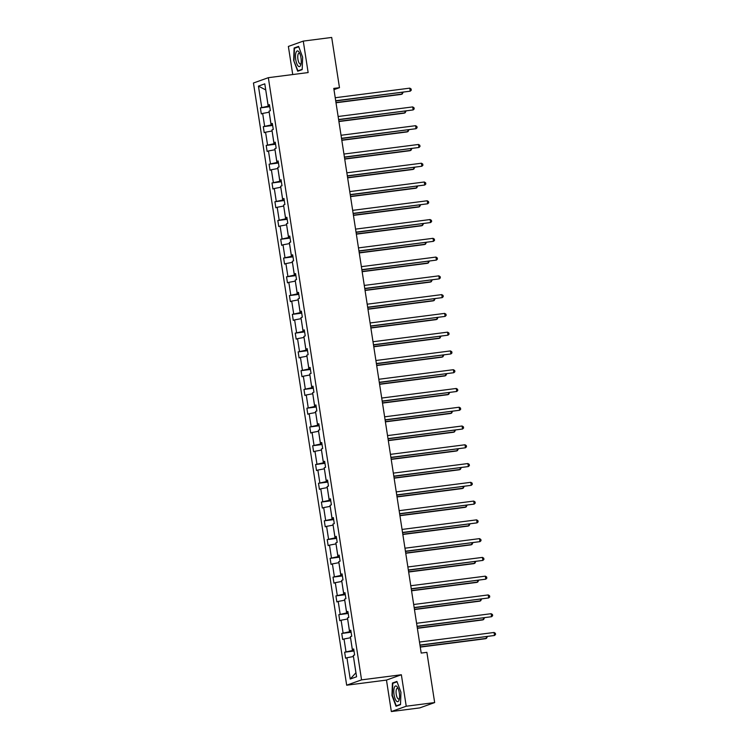 <?xml version="1.0" encoding="UTF-8"?>
<svg xmlns="http://www.w3.org/2000/svg" width="749" height="749" viewBox="0 0 749 749"><rect width="100%" height="100%" fill="white"/><g stroke="black" fill="none" stroke-linecap="round" stroke-linejoin="round"><path stroke-width="1.12" d="M391.343 711.55L406.23 706.223L401.361 674.755L386.475 680.083L391.343 711.55L419.768 707.899L434.663 702.571L426.883 652.342L421.2 653.072L333.782 88.41L339.475 87.68L331.695 37.45L303.27 41.101L288.374 46.429L292.728 74.544M386.475 680.083L346.675 685.204L253.452 83.008L268.339 77.681L361.561 679.877L346.675 685.204M406.23 706.223L434.663 702.571M353.444 656.517L355.906 672.771L350.223 679.043L346.927 657.744L345.579 658.231L344.643 652.21L354.015 651.012M353.388 656.527L346.927 657.744M350.541 637.755L352.461 650.516L344.643 652.21M345.991 651.733L344.016 638.981L342.668 639.459L341.741 633.439L351.112 632.24M347.639 618.983L349.558 631.744L341.741 633.439M343.089 632.961L341.113 620.209L339.765 620.687L338.829 614.676L348.201 613.468M344.727 600.211L346.647 612.972L338.829 614.676M340.177 614.189L338.211 601.438L336.863 601.915L335.927 595.904L345.298 594.697M341.825 581.439L343.744 594.2L335.927 595.904M337.275 595.418L335.299 582.666L333.951 583.153L333.024 577.133L342.396 575.934M338.913 562.677L340.832 575.438L333.024 577.133M334.372 576.655L332.397 563.894L331.049 564.381L330.112 558.361L339.484 557.162M336.011 543.905L337.93 556.666L330.112 558.361M331.461 557.883L329.494 545.132L328.146 545.609L327.21 539.598L336.582 538.391M333.108 525.133L335.028 537.894L327.21 539.598M328.558 539.111L326.583 526.36L325.235 526.837L324.308 520.827L333.679 519.619M330.197 506.361L332.116 519.123L324.308 520.827M325.656 520.34L323.68 507.588L322.332 508.075L321.396 502.055L330.768 500.847M327.294 487.59L329.214 500.351L321.396 502.055M322.744 501.577L320.769 488.816L319.42 489.303L318.494 483.283L327.865 482.084M324.392 468.827L326.311 481.588L318.494 483.283M319.842 482.805L317.866 470.054L316.518 470.531L315.591 464.52L324.963 463.313M321.48 450.055L323.399 462.816L315.591 464.52M316.939 464.034L314.964 451.282L313.616 451.759L312.679 445.749L322.051 444.541M318.578 431.284L320.497 444.045L312.679 445.749M314.028 445.262L312.052 432.51L310.704 432.997L309.777 426.977L319.149 425.769M315.675 412.512L317.595 425.273L309.777 426.977M311.125 426.49L309.15 413.738L307.802 414.225L306.875 408.205L316.237 407.007M312.764 393.749L314.683 406.51L306.875 408.205M308.223 407.728L306.247 394.976L304.899 395.453L303.963 389.433L313.335 388.235M309.861 374.977L311.781 387.739L303.963 389.433M305.311 388.956L303.336 376.204L301.987 376.681L301.061 370.671L310.432 369.463M306.959 356.206L308.878 368.967L301.061 370.671M302.409 370.184L300.433 357.432L299.085 357.91L298.158 351.899L307.521 350.691M304.047 337.434L305.966 350.195L298.158 351.899M299.506 351.412L297.531 338.66L296.183 339.147L295.246 333.127L304.618 331.929M301.145 318.671L303.064 331.433L295.246 333.127M296.595 332.65L294.619 319.889L293.271 320.375L292.344 314.355L301.716 313.157M298.233 299.9L300.152 312.661L292.344 314.355M293.692 313.878L291.717 301.126L290.369 301.604L289.432 295.593L298.804 294.385M295.331 281.128L297.25 293.889L289.432 295.593M290.781 295.106L288.814 282.354L287.466 282.832L286.53 276.821L295.902 275.613M292.428 262.356L294.348 275.117L286.53 276.821M287.878 276.334L285.903 263.582L284.554 264.069L283.628 258.049L292.999 256.841M289.517 243.584L291.436 256.345L283.628 258.049M284.976 257.572L283 244.811L281.652 245.298L280.716 239.277L290.088 238.079M286.614 224.822L288.534 237.583L280.716 239.277M282.064 238.8L280.098 226.048L278.75 226.526L277.813 220.515L287.185 219.307M283.712 206.05L285.631 218.811L277.813 220.515M279.162 220.028L277.186 207.276L275.838 207.754L274.911 201.743L284.283 200.535M280.8 187.278L282.719 200.039L274.911 201.743M276.259 201.256L274.284 188.505L272.936 188.991L271.999 182.971L281.371 181.764M277.898 168.506L279.817 181.267L271.999 182.971M273.348 182.484L271.372 169.733L270.024 170.22L269.097 164.2L278.469 163.001M274.995 149.744L276.915 162.505L269.097 164.2M270.445 163.722L268.47 150.961L267.121 151.448L266.195 145.428L275.557 144.229M272.084 130.972L274.003 143.733L266.195 145.428M267.543 144.95L265.567 132.198L264.219 132.676L263.283 126.665L272.655 125.458M269.181 112.2L271.101 124.961L263.283 126.665M264.631 126.178L262.656 113.427L261.307 113.904L260.38 107.893L269.752 106.686M261.729 107.407L258.433 86.116L265.736 89.927L268.198 106.189L260.38 107.893M258.433 86.116L264.79 83.841L268.086 105.132L269.434 104.654L270.37 110.665L269.022 111.152L270.988 123.903L272.336 123.426L273.273 129.437L271.924 129.923L273.9 142.675L275.248 142.188L276.175 148.208L274.827 148.695L276.802 161.447L278.151 160.96L279.087 166.98L277.739 167.458L279.714 180.219L281.062 179.732L281.989 185.752L280.641 186.229L282.616 198.981L283.965 198.504L284.892 204.514L283.543 205.001L285.519 217.753L286.867 217.276L287.803 223.286L286.455 223.773L288.431 236.525L289.779 236.038L290.706 242.058L289.357 242.536L291.333 255.297L292.681 254.81L293.608 260.83L292.26 261.307L294.235 274.059L295.583 273.582L296.52 279.592L295.172 280.079L297.147 292.831L298.495 292.353L299.422 298.364L298.074 298.851L300.049 311.603L301.398 311.116L302.324 317.136L300.976 317.613L302.952 330.375L304.3 329.888L305.236 335.908L303.888 336.385L305.864 349.137L307.212 348.659L308.139 354.67L306.79 355.157L308.766 367.909L310.114 367.431L311.05 373.442L309.702 373.929L311.668 386.681L313.016 386.194L313.953 392.214L312.605 392.701L314.58 405.452L315.928 404.966L316.855 410.986L315.507 411.463L317.482 424.224L318.831 423.737L319.767 429.757L318.419 430.235L320.385 442.987L321.733 442.509L322.669 448.52L321.321 449.007L323.296 461.759L324.645 461.281L325.572 467.292L324.223 467.779L326.199 480.53L327.547 480.043L328.483 486.064L327.135 486.541L329.111 499.302L330.459 498.815L331.386 504.835L330.037 505.313L332.013 518.065L333.361 517.587L334.288 523.598L332.94 524.085L334.915 536.836L336.264 536.359L337.2 542.37L335.852 542.856L337.827 555.608L339.175 555.121L340.102 561.141L338.754 561.619L340.729 574.38L342.078 573.893L343.005 579.913L341.656 580.391L343.632 593.142L344.98 592.665L345.916 598.676L344.568 599.163L346.544 611.914L347.892 611.437L348.819 617.448L347.47 617.934L349.446 630.686L350.794 630.199L351.73 636.219L350.382 636.706L352.348 649.458L353.697 648.971L354.633 654.991L353.285 655.469L356.58 676.768L350.223 679.043M353.771 649.449L352.348 649.458M353.912 650.329L352.461 650.516M350.485 637.755L344.016 638.981M350.869 630.686L349.446 630.686M351 631.557L349.558 631.744M347.583 618.992L341.113 620.209M347.967 611.914L346.544 611.914M348.098 612.785L346.647 612.972M344.671 600.221L338.211 601.438M345.055 593.142L343.632 593.142M345.195 594.013L343.744 594.2M341.769 581.449L335.299 582.666M342.153 574.371L340.729 574.38M342.284 575.251L340.832 575.438M338.866 562.677L332.397 563.894M339.25 555.599L337.827 555.608M339.381 556.479L337.93 556.666M335.955 543.914L329.494 545.132M336.338 536.836L334.915 536.836M336.479 537.707L335.028 537.894M333.052 525.143L326.583 526.36M333.436 518.065L332.013 518.065M333.567 518.935L332.116 519.123M330.14 506.371L323.68 507.588M330.524 499.293L329.111 499.302M330.665 500.173L329.214 500.351M327.238 487.599L320.769 488.816M327.622 480.521L326.199 480.53M327.762 481.401L326.311 481.588M324.336 468.827L317.866 470.054M324.72 461.759L323.296 461.759M324.851 462.629L323.399 462.816M321.424 450.065L314.964 451.282M321.808 442.987L320.385 442.987M321.948 443.857L320.497 444.045M318.522 431.293L312.052 432.51M318.905 424.215L317.482 424.224M319.046 425.086L317.595 425.273M315.619 412.521L309.15 413.738M316.003 405.443L314.58 405.452M316.134 406.323L314.683 406.51M312.707 393.749L306.247 394.976M313.091 386.681L311.668 386.681M313.232 387.551L311.781 387.739M309.805 374.987L303.336 376.204M310.189 367.909L308.766 367.909M310.32 368.78L308.878 368.967M306.903 356.215L300.433 357.432M307.287 349.137L305.864 349.137M307.418 350.008L305.966 350.195M303.991 337.443L297.531 338.66M304.375 330.365L302.952 330.375M304.515 331.245L303.064 331.433M301.089 318.671L294.619 319.889M301.473 311.593L300.049 311.603M301.604 312.473L300.152 312.661M298.186 299.909L291.717 301.126M298.57 292.831L297.147 292.831M298.701 293.702L297.25 293.889M295.275 281.137L288.814 282.354M295.658 274.059L294.235 274.059M295.799 274.93L294.348 275.117M292.372 262.365L285.903 263.582M292.756 255.287L291.333 255.297M292.887 256.167L291.436 256.345M289.47 243.594L283 244.811M289.854 236.515L288.431 236.525M289.985 237.396L288.534 237.583M286.558 224.822L280.098 226.048M286.942 217.753L285.519 217.753M287.082 218.624L285.631 218.811M283.656 206.059L277.186 207.276M284.04 198.981L282.616 198.981M284.171 199.852L282.719 200.039M280.744 187.287L274.284 188.505M281.128 180.209L279.714 180.219M281.268 181.08L279.817 181.267M277.842 168.516L271.372 169.733M278.225 161.438L276.802 161.447M278.366 162.318L276.915 162.505M274.939 149.744L268.47 150.961M275.323 142.675L273.9 142.675M275.454 143.546L274.003 143.733M272.027 130.981L265.567 132.198M272.411 123.903L270.988 123.903M272.552 124.774L271.101 124.961M269.125 112.21L262.656 113.427M269.509 105.132L268.086 105.132M401.361 674.755L361.561 679.877M268.339 77.681L308.139 72.569L303.27 41.101M333.979 89.646L339.475 87.68M269.64 106.002L268.198 106.189M302.193 69.62L302.633 57.205L298.598 46.391L294.114 48.002L293.664 60.407L297.709 71.221L302.193 69.62M396.904 681.431L392.42 683.041L391.97 695.447L396.015 706.26L400.5 704.659L400.949 692.245L396.904 681.431M302.203 69.282L297.943 70.809L293.664 60.407M295.995 47.758L294.114 48.002M394.311 682.798L392.42 683.041M335.73 100.965L410.246 91.163L335.692 100.74M409.787 88.148L411.098 88.972L411.285 90.18L410.246 91.163L409.787 88.148L335.234 97.735M336.011 102.772L401.192 94.402L402.204 94.037L401.96 92.455M335.973 102.547L402.204 94.037L403.121 92.305M338.632 119.737L413.158 109.925L338.604 119.512M412.69 106.92L414.01 107.744L414.197 108.942L413.158 109.925L412.69 106.92L338.136 116.498M341.544 138.509L416.06 128.697L341.507 138.284M415.592 125.692L416.912 126.515L417.099 127.714L416.06 128.697L415.592 125.692L341.038 135.269M338.913 121.544L404.104 113.165L405.106 112.809L404.863 111.227M338.885 121.319L405.106 112.809L406.024 111.077M341.825 140.316L407.007 131.936L408.008 131.581L407.765 129.998M341.787 140.091L408.008 131.581L408.935 129.849M298.636 51.541A7.93 2.724 -97.3 0 0 295.509 55.679A7.93 2.724 -97.3 0 0 298.121 66.015A7.93 2.724 -97.3 0 0 300.864 64.648A7.93 2.724 -97.3 0 0 299.3 52.467A7.93 2.724 -97.3 0 0 298.636 51.541M299.862 53.6A5.43 1.863 -97.3 0 0 299.029 53.216A5.43 1.863 -97.3 0 0 297.765 57.636A5.43 1.863 -97.3 0 0 299.544 63.562A5.43 1.863 -97.3 0 0 300.415 63.993A5.43 1.863 -97.3 0 0 301.117 63.412M299.385 70.621L297.943 70.809M294.029 60.332L294.46 48.301L298.739 46.775M396.951 686.58A7.93 2.724 -97.3 0 0 393.815 690.718A7.93 2.724 -97.3 0 0 396.427 701.055A7.93 2.724 -97.3 0 0 399.18 699.697A7.93 2.724 -97.3 0 0 397.616 687.507A7.93 2.724 -97.3 0 0 396.951 686.58M398.168 688.64A5.43 1.863 -97.3 0 0 397.344 688.256A5.43 1.863 -97.3 0 0 396.081 692.675A5.43 1.863 -97.3 0 0 397.859 698.602A5.43 1.863 -97.3 0 0 398.721 699.032A5.43 1.863 -97.3 0 0 399.432 698.452M400.509 704.322L396.258 705.848L392.345 695.372L392.776 683.341L397.045 681.815M397.691 705.661L396.258 705.848M344.446 157.271L418.972 147.469L344.409 157.047M418.504 144.463L419.815 145.278L420.002 146.486L418.972 147.469L418.504 144.463L343.95 154.041M344.727 159.088L409.909 150.708L410.92 150.352L410.677 148.761M344.69 158.863L410.92 150.352L411.838 148.611M347.349 176.043L421.874 166.241L347.321 175.818M421.406 163.226L422.726 164.05L422.913 165.257L421.874 166.241L421.406 163.226L346.853 172.813M347.63 177.85L412.821 169.48L413.822 169.115L413.579 167.533M347.602 177.625L413.822 169.115L414.74 167.383M350.26 194.815L424.777 185.012L350.223 194.59M424.308 181.998L425.629 182.822L425.816 184.02L424.777 185.012L424.308 181.998L349.755 191.585M350.541 196.622L415.723 188.252L416.725 187.887L416.481 186.304M350.504 196.397L416.725 187.887L417.652 186.155M353.163 213.587L427.688 203.775L353.125 213.362M427.22 200.769L428.531 201.593L428.718 202.792L427.688 203.775L427.22 200.769L352.667 210.347M353.444 215.394L418.625 207.014L419.637 206.658L419.393 205.076M353.406 215.169L419.637 206.658L420.554 204.926M356.065 232.359L430.591 222.547L356.037 232.124M430.123 219.541L431.443 220.356L431.63 221.564L430.591 222.547L430.123 219.541L355.569 229.119M356.346 234.165L421.537 225.786L422.539 225.43L422.296 223.848M356.318 233.941L422.539 225.43L423.466 223.698M358.977 251.121L433.493 241.318L358.94 250.896M433.034 238.313L434.345 239.128L434.532 240.335L433.493 241.318L433.034 238.313L358.471 247.891M359.258 252.937L424.44 244.558L425.451 244.193L425.198 242.61M359.22 252.703L425.451 244.193L426.368 242.461M361.879 269.893L436.405 260.09L361.842 269.668M435.937 257.076L437.247 257.899L437.435 259.098L436.405 260.09L435.937 257.076L361.383 266.663M364.791 288.665L439.307 278.853L364.754 288.44M438.839 275.847L440.159 276.671L440.346 277.87L439.307 278.853L438.839 275.847L364.286 285.425M367.693 307.436L442.21 297.625L367.656 307.202M441.751 294.619L443.062 295.434L443.249 296.641L442.21 297.625L441.751 294.619L367.188 304.197M370.596 326.199L445.121 316.396L370.568 325.974M444.653 313.391L445.973 314.206L446.151 315.413L445.121 316.396L444.653 313.391L370.1 322.969M373.508 344.971L448.024 335.168L373.47 344.746M447.556 332.153L448.876 332.977L449.063 334.185L448.024 335.168L447.556 332.153L373.002 341.741M376.41 363.742L450.926 353.931L376.373 363.518M450.467 350.925L451.778 351.749L451.965 352.948L450.926 353.931L450.467 350.925L375.914 360.503M379.312 382.514L453.838 372.702L379.284 382.29M453.37 369.697L454.69 370.521L454.877 371.719L453.838 372.702L453.37 369.697L378.816 379.275M382.224 401.277L456.74 391.474L382.187 401.052M456.272 388.469L457.592 389.283L457.779 390.491L456.74 391.474L456.272 388.469L381.718 398.047M385.126 420.049L459.643 410.246L385.089 419.824M459.184 407.231L460.495 408.055L460.682 409.263L459.643 410.246L459.184 407.231L384.63 416.819M388.029 438.82L462.554 429.018L388.001 438.596M462.086 426.003L463.406 426.827L463.594 428.025L462.554 429.018L462.086 426.003L387.533 435.59M362.16 271.7L427.342 263.33L428.353 262.965L428.11 261.382M362.123 271.475L428.353 262.965L429.271 261.232M365.063 290.472L430.254 282.092L431.255 281.736L431.012 280.154M365.035 290.247L431.255 281.736L432.182 280.004M367.974 309.243L433.156 300.864L434.167 300.508L433.914 298.926M367.937 309.019L434.167 300.508L435.085 298.776M370.877 328.015L436.068 319.636L437.07 319.271L436.826 317.688M370.839 327.781L437.07 319.271L437.987 317.539M373.788 346.778L438.97 338.408L439.972 338.042L439.729 336.46M373.751 346.553L439.972 338.042L440.899 336.31M376.691 365.549L441.873 357.17L442.884 356.814L442.64 355.232M376.653 365.325L442.884 356.814L443.801 355.082M379.593 384.321L444.784 375.942L445.786 375.586L445.543 374.004M379.565 384.097L445.786 375.586L446.704 373.854M382.505 403.093L447.687 394.714L448.688 394.358L448.445 392.766M382.467 402.868L448.688 394.358L449.615 392.616M385.407 421.856L450.589 413.485L451.6 413.12L451.357 411.538M385.37 421.631L451.6 413.12L452.518 411.388M388.31 440.627L453.501 432.257L454.503 431.892L454.259 430.31M388.282 440.403L454.503 431.892L455.42 430.16M390.941 457.592L465.457 447.78L390.903 457.367M464.989 444.775L466.309 445.599L466.496 446.797L465.457 447.78L464.989 444.775L390.435 454.353M391.221 459.399L456.403 451.02L457.405 450.664L457.162 449.082M391.184 459.174L457.405 450.664L458.332 448.932M393.843 476.364L468.368 466.552L393.805 476.13M467.9 463.547L469.211 464.361L469.398 465.569L468.368 466.552L467.9 463.547L393.347 473.125M394.124 478.171L459.306 469.792L460.317 469.436L460.073 467.853M394.086 477.946L460.317 469.436L461.234 467.704M396.745 495.126L471.271 485.324L396.717 494.902M470.803 482.319L472.123 483.133L472.31 484.341L471.271 485.324L470.803 482.319L396.249 491.896M397.026 496.943L462.217 488.563L463.219 488.198L462.976 486.616M396.998 496.709L463.219 488.198L464.146 486.466M399.657 513.898L474.173 504.096L399.62 513.674M473.714 501.081L475.025 501.905L475.212 503.103L474.173 504.096L473.714 501.081L399.151 510.668M399.938 515.705L465.12 507.335L466.131 506.97L465.878 505.388M399.9 515.481L466.131 506.97L467.048 505.238M402.559 532.67L477.085 522.858L402.522 532.445M476.617 519.853L477.928 520.677L478.115 521.875L477.085 522.858L476.617 519.853L402.063 529.431M402.84 534.477L468.022 526.098L469.033 525.742L468.79 524.16M402.803 534.252L469.033 525.742L469.951 524.01M405.471 551.442L479.987 541.63L405.434 551.208M479.519 538.625L480.839 539.449L481.027 540.647L479.987 541.63L479.519 538.625L404.966 548.202M405.743 553.249L470.934 544.869L471.936 544.514L471.692 542.931M405.715 553.024L471.936 544.514L472.862 542.782M408.374 570.204L482.89 560.402L408.336 569.98M482.431 557.396L483.742 558.211L483.929 559.419L482.89 560.402L482.431 557.396L407.868 566.974M408.654 572.021L473.836 563.641L474.847 563.276L474.594 561.694M408.617 571.787L474.847 563.276L475.765 561.544M411.276 588.976L485.801 579.174L411.238 588.751M485.333 576.159L486.653 576.983L486.831 578.191L485.801 579.174L485.333 576.159L410.78 585.746M411.557 590.783L476.738 582.413L477.75 582.048L477.506 580.466M411.519 590.558L477.75 582.048L478.667 580.316M414.188 607.748L488.704 597.936L414.15 607.523M488.236 594.931L489.556 595.755L489.743 596.953L488.704 597.936L488.236 594.931L413.682 604.509M414.469 609.555L479.65 601.175L480.652 600.82L480.409 599.237M414.431 609.33L480.652 600.82L481.579 599.088M417.09 626.52L491.606 616.708L417.053 626.295M491.147 613.703L492.458 614.526L492.645 615.725L491.606 616.708L491.147 613.703L416.584 623.28M417.371 628.327L482.553 619.947L483.564 619.592L483.311 618.009M417.333 628.102L483.564 619.592L484.481 617.859M419.992 645.282L494.518 635.48L419.964 645.058M494.05 632.474L495.37 633.289L495.548 634.497L494.518 635.48L494.05 632.474L419.496 642.052M420.273 647.099L485.464 638.719L486.466 638.363L486.223 636.772M420.236 646.874L486.466 638.363L487.384 636.622"/></g></svg>
